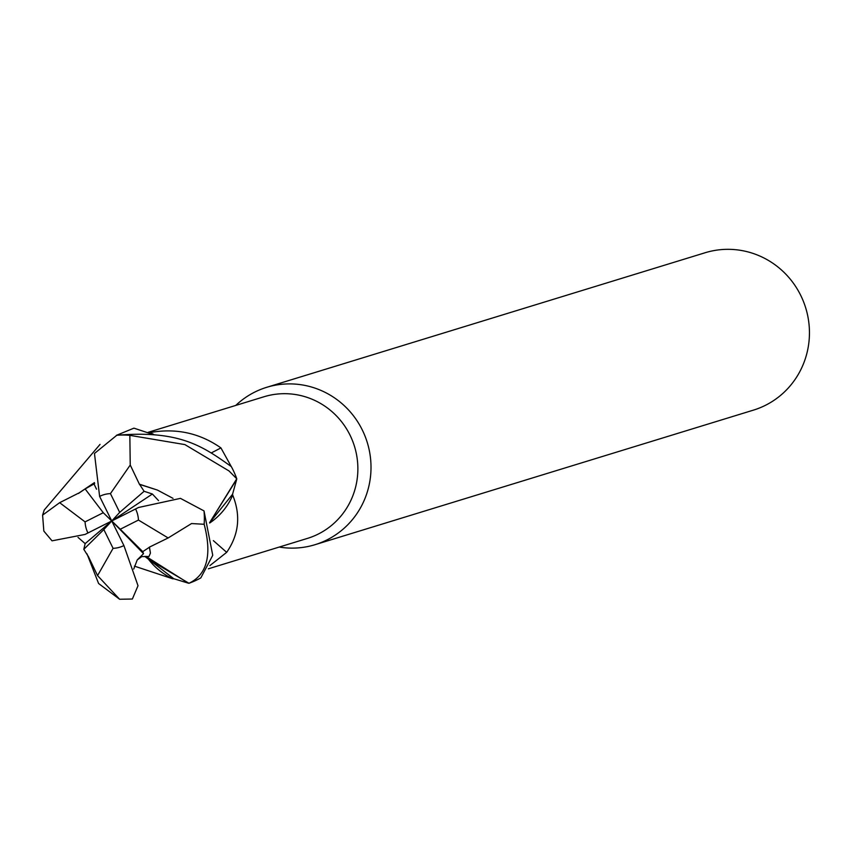 <?xml version="1.0" encoding="UTF-8"?>
<svg xmlns="http://www.w3.org/2000/svg" width="852" height="852" viewBox="0 0 852 852"><rect width="100%" height="100%" fill="white"/><g stroke="black" fill="none" stroke-linecap="round" stroke-linejoin="round"><path stroke-width="1.28" d="M208.378 568.806L307.444 538.4A74.081 71.973 -107.1 0 0 350.044 435.18A74.081 71.973 -107.1 0 0 263.971 396.766L148.163 432.315M209.688 523.011A65.487 63.623 -107.1 0 0 232.702 495.14A74.081 71.973 -107.1 0 0 232.553 494.267A74.081 71.973 -107.1 0 0 232.553 494.224M232.702 495.14C240.935 515.524 238.922 534.587 226.685 552.33L209.901 565.6M148.216 558.923A65.487 63.623 -107.1 0 0 172.945 578.859A74.081 71.973 -107.1 0 0 173.787 578.732L149.111 559.626M172.945 578.859L134.414 566.133M279.243 547.059A82.314 79.971 -107.1 0 0 314.984 544.705A82.314 79.971 -107.1 0 0 362.313 430.004A82.314 79.971 -107.1 0 0 266.676 387.319A82.314 79.971 -107.1 0 0 235.77 405.424M314.984 544.705L753.424 410.132A82.314 79.971 -107.1 0 0 800.752 295.431A82.314 79.971 -107.1 0 0 705.126 252.746L266.676 387.319M147.279 557.219L188.441 583.194L173.787 578.732M139.536 484.479L130.239 465.022L129.845 435.351L184.895 444.595L228.996 470.932L236.76 478.781L209.581 522.734L236.675 479.335L232.553 494.267L209.603 522.787M211.562 452.785A1207.816 420.728 131.8 0 0 220.924 447.907L231.254 466.534M153.669 434.424A65.487 63.623 -107.1 0 0 149.984 432.582C176.013 427.906 199.666 433.018 220.924 447.907M149.984 432.582A74.081 71.973 -107.1 0 0 149.132 432.709A74.081 71.973 -107.1 0 0 149.089 432.72M152.476 434.307L133.934 428.151L116.404 435.34M213.362 540.626A1207.816 32.898 -140.7 0 0 226.685 552.33M149.292 547.186L168.153 537.953L191.551 523.554L204.16 524.278C212.169 554.971 207.111 574.642 188.984 583.279A82.314 79.971 -107.1 0 0 200.816 577.901L212.744 555.302L204.022 510.912L180.454 498.367L138.525 507.494L111.761 520.977L143.53 553.662L137.236 559.902L133.732 569.051M236.76 478.781A82.314 79.971 -107.1 0 0 232.937 469.718A82.314 79.971 -107.1 0 0 231.307 466.577C203.479 446.874 180.294 429.855 116.799 435.276L94.465 453.477L99.62 496.397L111.761 520.977L152.391 494.022L144.105 491.284L139.621 484.405L157.428 490.07L139.717 484.287M88.214 556.164L97.554 575.611L119.61 599.254L98.587 583.503L86.989 553.843M85.062 521.871L59.64 502.68L42.6 515.13L44.208 510.05L100.025 444.403M42.6 515.13L43.835 531.073L52.025 540.828L85.04 534.438L111.761 520.977L119.685 512.393L144.105 491.284M78.469 493.457L94.444 482.605L78.395 493.383L85.136 488.952L103.262 512.723L85.072 521.882A27.434 26.657 -107.1 0 0 87.937 532.969A27.434 26.657 -107.1 0 0 87.958 533.011M78.299 493.276L59.64 502.691M94.008 483.968L85.136 488.942M94.678 483.489L94.018 483.979L96.521 489.197M78.033 537.399L85.157 543.619L83.805 549.316L88.15 556.239M131.57 599.041L132.369 599.031L138.013 585.718L123.913 545.557L111.761 520.977L120.27 529.23L138.461 520.061A27.434 26.657 -107.1 0 0 135.585 508.974A27.434 26.657 -107.1 0 0 135.575 508.932M143.541 553.672L142.774 551.649L149.377 547.261L150.431 553.108L148.962 556.505L141.773 556.612L137.247 559.913M188.984 583.279L149.111 559.636M149.494 547.357L150.431 553.108M148.962 556.505L144.787 556.399M173.02 498.356L157.428 490.07M158.547 500.625L152.391 494.022M113.071 548.337L97.554 575.611M119.685 512.393L110.441 493.617L130.239 465.032M138.461 520.071L168.153 537.953M142.774 551.649L120.27 529.23M83.805 549.306L103.837 529.55L113.082 548.326A27.434 26.657 -107.1 0 0 123.913 545.557M85.157 543.619L111.761 520.977L103.837 529.55M111.761 520.977L103.262 512.723M204.16 524.278A82.314 79.971 -107.1 0 0 204.022 510.912M129.845 435.351A82.314 79.971 -107.1 0 0 116.799 435.276M110.441 493.617A27.434 26.657 -107.1 0 0 99.62 496.397M149.803 560.222L144.925 556.505M119.61 599.254L132.369 599.031"/></g></svg>
